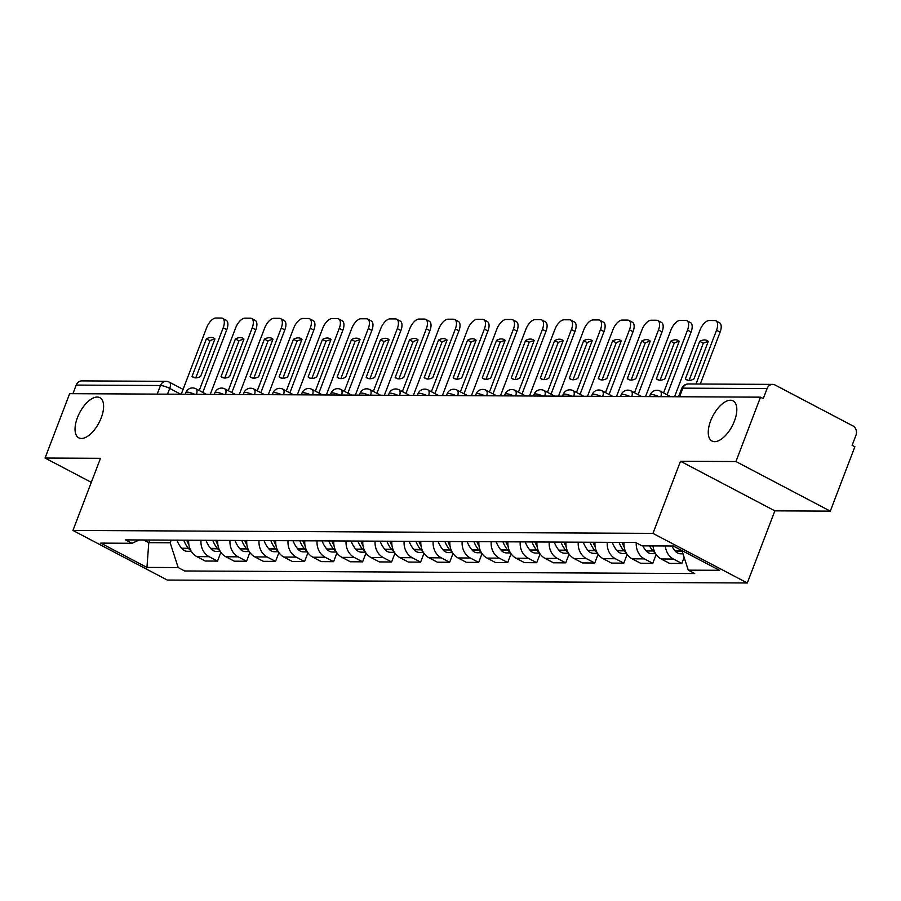 <?xml version="1.0" encoding="UTF-8"?>
<svg xmlns="http://www.w3.org/2000/svg" width="901" height="901" viewBox="0 0 901 901"><rect width="100%" height="100%" fill="white"/><g stroke="black" fill="none" stroke-linecap="round" stroke-linejoin="round"><path stroke-width="1.35" d="M710.63 420.891A22.671 10.891 117.7 0 1 733.087 400.877A22.671 10.891 117.7 0 1 734.439 421.015A22.671 10.891 117.7 0 1 711.993 441.028A22.671 10.891 117.7 0 1 710.63 420.891M77.418 417.692A22.671 10.891 117.7 0 1 99.876 397.679A22.671 10.891 117.7 0 1 101.227 417.816A22.671 10.891 117.7 0 1 78.77 437.83A22.671 10.891 117.7 0 1 77.418 417.692M830.294 511.137L735.937 461.537L760.512 397.161L69.636 393.669L45.05 458.035L100.484 458.316L72.936 530.452L167.293 580.053L747.312 582.981L774.86 510.856L830.294 511.137L854.869 446.761L852.121 445.319L855.95 435.284A7.084 6.037 90.3 0 0 852.92 425.925L775.063 385.009A7.084 6.037 90.3 0 0 772.63 384.389A7.084 6.037 90.3 0 0 767.089 388.579L682.823 388.151A7.084 1.509 -159.1 0 0 681.708 388.522L678.566 396.744M735.937 461.537L680.503 461.256L652.955 533.392L72.936 530.452M760.512 397.161L763.26 398.614L767.089 388.579M45.05 458.035L91.305 482.35M72.925 393.692L76.213 385.087A7.084 6.037 -89.7 0 1 81.743 380.898L166.021 381.326A7.084 6.037 90.3 0 0 160.479 385.515L76.213 385.087M188.714 540.206A16.297 13.875 90.3 0 0 196.846 556.627L205.237 561.03L217.513 561.098L209.122 556.683A16.297 13.875 -89.7 0 1 201.002 540.262M220.869 552.313L217.513 561.098M217.738 540.352A16.297 13.875 90.3 0 0 225.869 556.773L234.26 561.177L246.536 561.244L238.146 556.829A16.297 13.875 -89.7 0 1 230.014 540.409M249.881 552.459L246.536 561.244M246.761 540.499A16.297 13.875 90.3 0 0 254.882 556.919L263.272 561.323L275.548 561.391L267.158 556.976A16.297 13.875 -89.7 0 1 259.037 540.555M278.905 552.606L275.548 561.391M275.774 540.645A16.297 13.875 90.3 0 0 283.905 557.066L292.296 561.469L304.572 561.537L296.181 557.122A16.297 13.875 -89.7 0 1 288.05 540.701M307.928 552.752L304.572 561.537M304.797 540.791A16.297 13.875 90.3 0 0 312.917 557.212L321.308 561.616L333.595 561.683L325.205 557.269A16.297 13.875 -89.7 0 1 317.073 540.859M336.94 552.899L333.595 561.683M333.82 540.938A16.297 13.875 90.3 0 0 341.941 557.359L350.331 561.762L362.607 561.83L354.217 557.415A16.297 13.875 -89.7 0 1 346.097 541.005M365.964 553.045L362.607 561.83M362.833 541.084A16.297 13.875 90.3 0 0 370.964 557.505L379.355 561.909L391.631 561.976L383.24 557.561A16.297 13.875 -89.7 0 1 375.109 541.152M394.987 553.191L391.631 561.976M391.856 541.231A16.297 13.875 90.3 0 0 399.976 557.651L408.367 562.055L420.643 562.123L412.253 557.708A16.297 13.875 -89.7 0 1 404.132 541.298M423.999 553.338L420.643 562.123M420.868 541.377A16.297 13.875 90.3 0 0 429 557.798L437.39 562.201L449.667 562.269L441.276 557.854A16.297 13.875 -89.7 0 1 433.156 541.445M453.023 553.484L449.667 562.269M449.892 541.524A16.297 13.875 90.3 0 0 458.023 557.944L466.414 562.348L478.69 562.415L470.299 558.001A16.297 13.875 -89.7 0 1 462.168 541.591M482.035 553.631L478.69 562.415M478.915 541.67A16.297 13.875 90.3 0 0 487.036 558.091L495.426 562.494L507.702 562.562L499.312 558.147A16.297 13.875 -89.7 0 1 491.191 541.738M511.058 553.777L507.702 562.562M507.927 541.816A16.297 13.875 90.3 0 0 516.059 558.237L524.45 562.641L536.726 562.708L528.335 558.293A16.297 13.875 -89.7 0 1 520.204 541.884M540.082 553.924L536.726 562.708M536.951 541.963A16.297 13.875 90.3 0 0 545.071 558.383L553.462 562.787L565.749 562.855L557.359 558.44A16.297 13.875 -89.7 0 1 549.227 542.03M569.094 554.07L565.749 562.855M565.974 542.109A16.297 13.875 90.3 0 0 574.095 558.53L582.485 562.934L594.761 563.001L586.371 558.586A16.297 13.875 -89.7 0 1 578.251 542.177M598.118 554.216L594.761 563.001M594.987 542.256A16.297 13.875 90.3 0 0 603.118 558.676L611.509 563.091L623.785 563.148L615.394 558.733A16.297 13.875 -89.7 0 1 607.263 542.323M627.141 554.363L623.785 563.148M624.01 542.402A16.297 13.875 90.3 0 0 632.13 558.823L640.521 563.238L652.797 563.294L644.406 558.879A16.297 13.875 -89.7 0 1 636.264 542.819M656.153 554.509L652.797 563.294M653.045 545.916A16.297 13.875 90.3 0 0 661.154 558.969L669.544 563.384L681.82 563.44L673.43 559.037A16.297 13.875 -89.7 0 1 665.321 545.983M684.129 557.381L681.82 563.44M149.791 540.003L148.778 542.661L170.165 542.774L171.179 540.116M170.165 542.774L178.195 567.574L146.953 567.416L100.732 543.123L131.985 543.28L139.396 539.958M178.195 567.574L184.66 570.975L694.739 573.554L688.274 570.153L719.516 570.31L673.306 546.017L642.053 545.86L635.588 542.47L125.521 539.89L131.985 543.28M747.312 582.981L652.955 533.392M774.86 510.856L680.503 461.256M143.664 539.981L148.778 542.661L146.953 567.416M688.274 570.153L681.922 550.545M183.759 540.183A26.929 22.919 90.3 0 0 188.399 548.27L188.692 548.63A8.942 7.613 90.3 0 0 190.753 550.387M191.282 551.299L187.307 551.277A8.942 7.613 -89.7 0 1 181.912 548.596L181.608 548.236A26.929 22.919 -89.7 0 1 176.968 540.149M199.234 390.538L223.2 327.773A10.632 5.102 -62.3 0 0 222.558 318.335A10.632 5.102 -62.3 0 0 221.319 318.042L215.925 318.019A10.632 5.102 117.7 0 0 206.644 327.694L181.225 394.233M214.945 338.889A21.973 10.553 -62.3 0 0 213.774 338.044A21.973 10.553 -62.3 0 0 206.385 338.844L192.037 376.415A21.973 10.553 117.7 0 0 193.208 377.26A21.973 10.553 117.7 0 0 200.596 376.46L214.945 338.889M188.883 544.745A26.929 22.919 -89.7 0 1 186.744 540.195M202.804 392.419L226.77 329.653A10.632 5.102 -62.3 0 0 226.14 320.215L222.558 318.335M214.776 339.317A21.973 10.553 -62.3 0 0 209.967 340.724L195.776 377.868M194.571 377.744L192.037 376.415M209.967 340.724L206.385 338.844M212.782 540.33A26.929 22.919 90.3 0 0 217.411 548.416L217.715 548.777A8.942 7.613 90.3 0 0 219.776 550.534M220.294 551.446L216.33 551.423A8.942 7.613 -89.7 0 1 210.924 548.743L210.62 548.382A26.929 22.919 -89.7 0 1 205.991 540.296M228.246 390.685L252.212 327.919A10.632 5.102 -62.3 0 0 251.582 318.481A10.632 5.102 -62.3 0 0 250.343 318.188L244.948 318.166A10.632 5.102 117.7 0 0 235.657 327.84L210.248 394.379M243.968 339.035A21.973 10.553 -62.3 0 0 242.797 338.19A21.973 10.553 -62.3 0 0 235.409 338.99L221.06 376.562A21.973 10.553 117.7 0 0 222.232 377.406A21.973 10.553 117.7 0 0 229.62 376.607L243.968 339.035M217.907 544.891A26.929 22.919 -89.7 0 1 215.756 540.341M231.827 392.566L255.794 329.8A10.632 5.102 -62.3 0 0 255.152 320.362L251.582 318.481M243.799 339.463A21.973 10.553 -62.3 0 0 238.979 340.871L224.799 378.015M223.583 377.891L221.06 376.562M238.979 340.871L235.409 338.99M241.806 540.476A26.929 22.919 90.3 0 0 246.435 548.563L246.739 548.923A8.942 7.613 90.3 0 0 248.8 550.68M249.318 551.592L245.342 551.581A8.942 7.613 -89.7 0 1 239.948 548.889L239.643 548.529A26.929 22.919 -89.7 0 1 235.015 540.442M257.269 390.831L281.236 328.065A10.632 5.102 -62.3 0 0 280.594 318.627A10.632 5.102 -62.3 0 0 279.355 318.335L273.96 318.312A10.632 5.102 117.7 0 0 264.68 327.987L239.272 394.525M272.98 339.181A21.973 10.553 -62.3 0 0 271.809 338.337A21.973 10.553 -62.3 0 0 264.421 339.136L250.084 376.708A21.973 10.553 117.7 0 0 251.244 377.553A21.973 10.553 117.7 0 0 258.632 376.753L272.98 339.181M246.93 545.037A26.929 22.919 -89.7 0 1 244.779 540.487M260.839 392.712L284.806 329.946A10.632 5.102 -62.3 0 0 284.175 320.508L280.594 318.627M272.823 339.609A21.973 10.553 -62.3 0 0 268.002 341.017L253.823 378.161M252.607 378.037L250.084 376.708M268.002 341.017L264.421 339.136M270.818 540.623A26.929 22.919 90.3 0 0 275.447 548.709L275.751 549.069A8.942 7.613 90.3 0 0 277.812 550.826M278.341 551.739L274.366 551.727A8.942 7.613 -89.7 0 1 268.96 549.036L268.667 548.675A26.929 22.919 -89.7 0 1 264.027 540.589M286.281 390.978L310.248 328.212A10.632 5.102 -62.3 0 0 309.617 318.774A10.632 5.102 -62.3 0 0 308.379 318.481L302.984 318.458A10.632 5.102 117.7 0 0 293.692 328.133L268.284 394.672M302.004 339.328A21.973 10.553 -62.3 0 0 300.833 338.483A21.973 10.553 -62.3 0 0 293.444 339.283L279.096 376.855A21.973 10.553 117.7 0 0 280.267 377.699A21.973 10.553 117.7 0 0 287.656 376.9L302.004 339.328M275.943 545.184A26.929 22.919 -89.7 0 1 273.791 540.634M289.863 392.859L313.83 330.093A10.632 5.102 -62.3 0 0 313.199 320.655L309.617 318.774M301.835 339.756A21.973 10.553 -62.3 0 0 297.026 341.164L282.835 378.307M281.63 378.183L279.096 376.855M297.026 341.164L293.444 339.283M299.842 540.769A26.929 22.919 90.3 0 0 304.47 548.855L304.775 549.216A8.942 7.613 90.3 0 0 306.836 550.973M307.354 551.885L303.389 551.874A8.942 7.613 -89.7 0 1 297.983 549.182L297.679 548.822A26.929 22.919 -89.7 0 1 293.05 540.735M315.305 391.124L339.272 328.358A10.632 5.102 -62.3 0 0 338.641 318.92A10.632 5.102 -62.3 0 0 337.402 318.627L332.007 318.605A10.632 5.102 117.7 0 0 322.716 328.279L297.307 394.818M331.016 339.474A21.973 10.553 -62.3 0 0 329.856 338.63A21.973 10.553 -62.3 0 0 322.468 339.429L308.119 377.001A21.973 10.553 117.7 0 0 309.291 377.846A21.973 10.553 117.7 0 0 316.679 377.046L331.016 339.474M304.966 545.33A26.929 22.919 -89.7 0 1 302.815 540.78M318.886 393.005L342.853 330.239A10.632 5.102 -62.3 0 0 342.211 320.801L338.641 318.92M330.858 339.902A21.973 10.553 -62.3 0 0 326.038 341.31L311.859 378.454M310.642 378.33L308.119 377.001M326.038 341.31L322.468 339.429M328.854 540.915A26.929 22.919 90.3 0 0 333.494 549.002L333.798 549.362A8.942 7.613 90.3 0 0 335.848 551.119M336.377 552.031L332.401 552.02A8.942 7.613 -89.7 0 1 327.007 549.328L326.703 548.968A26.929 22.919 -89.7 0 1 322.074 540.882M344.328 391.271L368.295 328.505A10.632 5.102 -62.3 0 0 367.653 319.067A10.632 5.102 -62.3 0 0 366.414 318.774L361.019 318.751A10.632 5.102 117.7 0 0 351.739 328.426L326.331 394.965M360.04 339.621A21.973 10.553 -62.3 0 0 358.868 338.776A21.973 10.553 -62.3 0 0 351.48 339.576L337.132 377.147A21.973 10.553 117.7 0 0 338.303 377.992A21.973 10.553 117.7 0 0 345.691 377.192L360.04 339.621M333.989 545.477A26.929 22.919 -89.7 0 1 331.838 540.927M347.899 393.151L371.865 330.385A10.632 5.102 -62.3 0 0 371.235 320.947L367.653 319.067M359.882 340.049A21.973 10.553 -62.3 0 0 355.062 341.456L340.871 378.6M339.666 378.476L337.132 377.147M355.062 341.456L351.48 339.576M357.877 541.062A26.929 22.919 90.3 0 0 362.506 549.148L362.81 549.509A8.942 7.613 90.3 0 0 364.871 551.266M365.389 552.178L361.425 552.167A8.942 7.613 -89.7 0 1 356.019 549.475L355.715 549.114A26.929 22.919 -89.7 0 1 351.086 541.028M373.341 391.417L397.307 328.651A10.632 5.102 -62.3 0 0 396.677 319.213A10.632 5.102 -62.3 0 0 395.438 318.92L390.043 318.898A10.632 5.102 117.7 0 0 380.751 328.572L355.343 395.111M389.063 339.767A21.973 10.553 -62.3 0 0 387.892 338.922A21.973 10.553 -62.3 0 0 380.504 339.722L366.155 377.294A21.973 10.553 117.7 0 0 367.326 378.138A21.973 10.553 117.7 0 0 374.715 377.339L389.063 339.767M363.002 545.623A26.929 22.919 -89.7 0 1 360.85 541.073M376.922 393.298L400.889 330.532A10.632 5.102 -62.3 0 0 400.258 321.094L396.677 319.213M388.894 340.195A21.973 10.553 -62.3 0 0 384.074 341.603L369.894 378.747M368.678 378.623L366.155 377.294M384.074 341.603L380.504 339.722M386.901 541.208A26.929 22.919 90.3 0 0 391.53 549.295L391.834 549.655A8.942 7.613 90.3 0 0 393.895 551.412M394.413 552.324L390.437 552.313A8.942 7.613 -89.7 0 1 385.042 549.621L384.738 549.261A26.929 22.919 -89.7 0 1 380.109 541.174M402.364 391.563L426.331 328.797A10.632 5.102 -62.3 0 0 425.7 319.359A10.632 5.102 -62.3 0 0 424.461 319.067L419.066 319.044A10.632 5.102 117.7 0 0 409.775 328.719L384.367 395.257M418.075 339.914A21.973 10.553 -62.3 0 0 416.915 339.069A21.973 10.553 -62.3 0 0 409.527 339.868L395.179 377.44A21.973 10.553 117.7 0 0 396.35 378.285A21.973 10.553 117.7 0 0 403.727 377.485L418.075 339.914M392.025 545.769A26.929 22.919 -89.7 0 1 389.874 541.219M405.934 393.444L429.912 330.678A10.632 5.102 -62.3 0 0 429.27 321.24L425.7 319.359M417.918 340.341A21.973 10.553 -62.3 0 0 413.097 341.749L398.918 378.893M397.701 378.769L395.179 377.44M413.097 341.749L409.527 339.868M415.913 541.355A26.929 22.919 90.3 0 0 420.553 549.441L420.846 549.801A8.942 7.613 90.3 0 0 422.907 551.558M423.436 552.471L419.461 552.459A8.942 7.613 -89.7 0 1 414.066 549.768L413.762 549.407A26.929 22.919 -89.7 0 1 409.122 541.321M431.388 391.71L455.354 328.944A10.632 5.102 -62.3 0 0 454.712 319.517A10.632 5.102 -62.3 0 0 453.473 319.213L448.079 319.191A10.632 5.102 117.7 0 0 438.798 328.865L413.379 395.404M447.099 340.06A21.973 10.553 -62.3 0 0 445.927 339.215A21.973 10.553 -62.3 0 0 438.539 340.015L424.191 377.587A21.973 10.553 117.7 0 0 425.362 378.431A21.973 10.553 117.7 0 0 432.75 377.632L447.099 340.06M421.037 545.916A26.929 22.919 -89.7 0 1 418.897 541.366M434.958 393.591L458.924 330.825A10.632 5.102 -62.3 0 0 458.294 321.387L454.712 319.517M446.93 340.488A21.973 10.553 -62.3 0 0 442.121 341.896L427.93 379.039M426.725 378.916L424.191 377.587M442.121 341.896L438.539 340.015M444.936 541.501A26.929 22.919 90.3 0 0 449.565 549.587L449.869 549.959A8.942 7.613 90.3 0 0 451.93 551.716M452.448 552.628L448.484 552.606A8.942 7.613 -89.7 0 1 443.078 549.914L442.774 549.554A26.929 22.919 -89.7 0 1 438.145 541.467M460.4 391.856L484.366 329.09A10.632 5.102 -62.3 0 0 483.736 319.664A10.632 5.102 -62.3 0 0 482.497 319.359L477.102 319.337A10.632 5.102 117.7 0 0 467.81 329.011L442.402 395.55M476.122 340.206A21.973 10.553 -62.3 0 0 474.951 339.373A21.973 10.553 -62.3 0 0 467.563 340.173L453.214 377.733A21.973 10.553 117.7 0 0 454.386 378.578A21.973 10.553 117.7 0 0 461.774 377.778L476.122 340.206M450.061 546.062A26.929 22.919 -89.7 0 1 447.91 541.512M463.981 393.737L487.948 330.971A10.632 5.102 -62.3 0 0 487.306 321.533L483.736 319.664M475.953 340.634A21.973 10.553 -62.3 0 0 471.133 342.042L456.953 379.186M455.737 379.062L453.214 377.733M471.133 342.042L467.563 340.173M473.96 541.647A26.929 22.919 90.3 0 0 478.589 549.734L478.893 550.106A8.942 7.613 90.3 0 0 480.954 551.862M481.472 552.775L477.496 552.752A8.942 7.613 -89.7 0 1 472.101 550.06L471.797 549.7A26.929 22.919 -89.7 0 1 467.168 541.614M489.423 392.003L513.39 329.237A10.632 5.102 -62.3 0 0 512.748 319.81A10.632 5.102 -62.3 0 0 511.509 319.506L506.114 319.483A10.632 5.102 117.7 0 0 496.834 329.158L471.426 395.697M505.134 340.353A21.973 10.553 -62.3 0 0 503.963 339.519A21.973 10.553 -62.3 0 0 496.575 340.319L482.238 377.891A21.973 10.553 117.7 0 0 483.398 378.724A21.973 10.553 117.7 0 0 490.786 377.924L505.134 340.353M479.084 546.209A26.929 22.919 -89.7 0 1 476.933 541.659M492.993 393.883L516.96 331.118A10.632 5.102 -62.3 0 0 516.329 321.68L512.748 319.81M504.977 340.781A21.973 10.553 -62.3 0 0 500.156 342.189L485.977 379.332M484.761 379.208L482.238 377.891M500.156 342.189L496.575 340.319M502.972 541.794A26.929 22.919 90.3 0 0 507.601 549.88L507.905 550.252A8.942 7.613 90.3 0 0 509.966 552.009M510.495 552.921L506.52 552.899A8.942 7.613 -89.7 0 1 501.114 550.218L500.821 549.847A26.929 22.919 -89.7 0 1 496.181 541.76M518.435 392.149L542.413 329.394A10.632 5.102 -62.3 0 0 541.771 319.956A10.632 5.102 -62.3 0 0 540.532 319.652L535.138 319.63A10.632 5.102 117.7 0 0 525.857 329.304L500.438 395.854M534.158 340.499A21.973 10.553 -62.3 0 0 532.987 339.666A21.973 10.553 -62.3 0 0 525.598 340.465L511.25 378.037A21.973 10.553 117.7 0 0 512.421 378.87A21.973 10.553 117.7 0 0 519.809 378.071L534.158 340.499M508.096 546.355A26.929 22.919 -89.7 0 1 505.945 541.805M522.017 394.03L545.983 331.264A10.632 5.102 -62.3 0 0 545.353 321.826L541.771 319.956M533.989 340.927A21.973 10.553 -62.3 0 0 529.18 342.335L514.989 379.49M513.784 379.355L511.25 378.037M529.18 342.335L525.598 340.465M531.995 541.94A26.929 22.919 90.3 0 0 536.624 550.027L536.928 550.398A8.942 7.613 90.3 0 0 538.989 552.155M539.508 553.068L535.543 553.045A8.942 7.613 -89.7 0 1 530.137 550.365L529.833 549.993A26.929 22.919 -89.7 0 1 525.204 541.906M547.459 392.295L571.425 329.541A10.632 5.102 -62.3 0 0 570.795 320.103A10.632 5.102 -62.3 0 0 569.556 319.799L564.161 319.776A10.632 5.102 117.7 0 0 554.87 329.451L529.461 396.001M563.17 340.646A21.973 10.553 -62.3 0 0 562.01 339.812A21.973 10.553 -62.3 0 0 554.622 340.612L540.273 378.183A21.973 10.553 117.7 0 0 541.445 379.017A21.973 10.553 117.7 0 0 548.833 378.217L563.17 340.646M537.12 546.502A26.929 22.919 -89.7 0 1 534.969 541.952M551.04 394.176L575.007 331.41A10.632 5.102 -62.3 0 0 574.365 321.984L570.795 320.103M563.012 341.074A21.973 10.553 -62.3 0 0 558.192 342.493L544.013 379.636M542.796 379.501L540.273 378.183M558.192 342.493L554.622 340.612M561.008 542.087A26.929 22.919 90.3 0 0 565.648 550.173L565.952 550.545A8.942 7.613 90.3 0 0 568.002 552.302M568.531 553.214L564.555 553.191A8.942 7.613 -89.7 0 1 559.161 550.511L558.857 550.139A26.929 22.919 -89.7 0 1 554.228 542.053M576.482 392.442L600.449 329.687A10.632 5.102 -62.3 0 0 599.807 320.249A10.632 5.102 -62.3 0 0 598.568 319.945L593.173 319.923A10.632 5.102 117.7 0 0 583.893 329.597L558.485 396.147M592.194 340.792A21.973 10.553 -62.3 0 0 591.022 339.959A21.973 10.553 -62.3 0 0 583.634 340.758L569.286 378.33A21.973 10.553 117.7 0 0 570.457 379.163A21.973 10.553 117.7 0 0 577.845 378.364L592.194 340.792M566.143 546.648A26.929 22.919 -89.7 0 1 563.992 542.098M580.053 394.323L604.019 331.557A10.632 5.102 -62.3 0 0 603.388 322.13L599.807 320.249M592.036 341.22A21.973 10.553 -62.3 0 0 587.215 342.639L573.025 379.783M571.82 379.659L569.286 378.33M587.215 342.639L583.634 340.758M590.031 542.233A26.929 22.919 90.3 0 0 594.66 550.32L594.964 550.691A8.942 7.613 90.3 0 0 597.025 552.448M597.543 553.36L593.579 553.338A8.942 7.613 -89.7 0 1 588.173 550.657L587.869 550.286A26.929 22.919 -89.7 0 1 583.24 542.199M605.495 392.588L629.461 329.834A10.632 5.102 -62.3 0 0 628.83 320.396A10.632 5.102 -62.3 0 0 627.592 320.092L622.197 320.069A10.632 5.102 117.7 0 0 612.905 329.743L587.497 396.294M621.217 340.938A21.973 10.553 -62.3 0 0 620.046 340.105A21.973 10.553 -62.3 0 0 612.657 340.905L598.309 378.476A21.973 10.553 117.7 0 0 599.48 379.31A21.973 10.553 117.7 0 0 606.869 378.51L621.217 340.938M595.156 546.794A26.929 22.919 -89.7 0 1 593.004 542.244M609.076 394.469L633.043 331.714A10.632 5.102 -62.3 0 0 632.412 322.276L628.83 320.396M621.048 341.366A21.973 10.553 -62.3 0 0 616.239 342.785L602.048 379.929M600.832 379.805L598.309 378.476M616.239 342.785L612.657 340.905M619.055 542.379A26.929 22.919 90.3 0 0 623.683 550.466L623.988 550.838A8.942 7.613 90.3 0 0 626.049 552.595M626.567 553.507L622.602 553.484A8.942 7.613 -89.7 0 1 617.196 550.804L616.892 550.432A26.929 22.919 -89.7 0 1 612.263 542.346M634.518 392.735L658.485 329.98A10.632 5.102 -62.3 0 0 657.854 320.542A10.632 5.102 -62.3 0 0 656.615 320.249L651.22 320.215A10.632 5.102 117.7 0 0 641.929 329.89L616.521 396.44M650.229 341.096A21.973 10.553 -62.3 0 0 649.069 340.251A21.973 10.553 -62.3 0 0 641.681 341.051L627.333 378.623A21.973 10.553 117.7 0 0 628.504 379.456A21.973 10.553 117.7 0 0 635.881 378.657L650.229 341.096M624.179 546.952A26.929 22.919 -89.7 0 1 622.028 542.391M638.099 394.615L662.066 331.861A10.632 5.102 -62.3 0 0 661.424 322.423L657.854 320.542M650.072 341.513A21.973 10.553 -62.3 0 0 645.251 342.932L631.072 380.076M629.855 379.952L627.333 378.623M645.251 342.932L641.681 341.051M649.565 545.905A26.929 22.919 90.3 0 0 652.707 550.612L653 550.984A8.942 7.613 90.3 0 0 655.061 552.741M655.59 553.653L651.614 553.631A8.942 7.613 -89.7 0 1 646.22 550.95L645.916 550.579A26.929 22.919 -89.7 0 1 642.773 545.871M663.541 392.892L687.508 330.126A10.632 5.102 -62.3 0 0 686.866 320.688A10.632 5.102 -62.3 0 0 685.627 320.396L680.232 320.362A10.632 5.102 117.7 0 0 670.952 330.036L645.533 396.586M679.253 341.242A21.973 10.553 -62.3 0 0 678.081 340.398A21.973 10.553 -62.3 0 0 670.693 341.197L656.345 378.769A21.973 10.553 117.7 0 0 657.516 379.614A21.973 10.553 117.7 0 0 664.904 378.814L679.253 341.242M653.191 547.098A26.929 22.919 -89.7 0 1 652.538 545.916M667.112 394.762L691.078 332.007A10.632 5.102 -62.3 0 0 690.448 322.569L686.866 320.688M679.095 341.659A21.973 10.553 -62.3 0 0 674.275 343.078L660.084 380.222M658.879 380.098L656.345 378.769M674.275 343.078L670.693 341.197M681.269 550.207A26.929 22.919 90.3 0 0 681.719 550.759L682.023 551.13A8.942 7.613 90.3 0 0 682.158 551.288M682.969 553.788L680.638 553.777A8.942 7.613 -89.7 0 1 675.232 551.097L674.928 550.725A26.929 22.919 -89.7 0 1 671.797 546.017M696 384.006L716.52 330.273A10.632 5.102 -62.3 0 0 715.89 320.835A10.632 5.102 -62.3 0 0 714.651 320.542L709.256 320.508A10.632 5.102 117.7 0 0 699.964 330.183L674.556 396.733M708.276 341.389A21.973 10.553 -62.3 0 0 707.105 340.544A21.973 10.553 -62.3 0 0 699.717 341.344L685.368 378.916A21.973 10.553 117.7 0 0 686.539 379.76A21.973 10.553 117.7 0 0 693.928 378.961L708.276 341.389M700.291 384.017L720.102 332.154A10.632 5.102 -62.3 0 0 719.46 322.716L715.89 320.835M708.107 341.817A21.973 10.553 -62.3 0 0 703.287 343.225L689.107 380.368M687.891 380.245L685.368 378.916M703.287 343.225L699.717 341.344M659.025 396.654A7.084 1.509 -159.1 0 0 651.333 394.48A7.084 1.509 -159.1 0 0 650.218 394.841L649.542 396.598M630.013 396.508A7.084 1.509 -159.1 0 0 622.321 394.334A7.084 1.509 -159.1 0 0 621.194 394.694L620.53 396.451M600.99 396.361A7.084 1.509 -159.1 0 0 593.297 394.188A7.084 1.509 -159.1 0 0 592.182 394.548L591.507 396.305M571.977 396.215A7.084 1.509 -159.1 0 0 564.274 394.041A7.084 1.509 -159.1 0 0 563.159 394.401L562.483 396.158M542.954 396.068A7.084 1.509 -159.1 0 0 535.262 393.895A7.084 1.509 -159.1 0 0 534.135 394.255L533.471 396.012M513.93 395.922A7.084 1.509 -159.1 0 0 506.238 393.748A7.084 1.509 -159.1 0 0 505.123 394.109L504.447 395.866M484.918 395.776A7.084 1.509 -159.1 0 0 477.215 393.602A7.084 1.509 -159.1 0 0 476.1 393.962L475.435 395.719M455.895 395.629A7.084 1.509 -159.1 0 0 448.202 393.455A7.084 1.509 -159.1 0 0 447.087 393.816L446.412 395.573M426.871 395.471A7.084 1.509 -159.1 0 0 419.179 393.309A7.084 1.509 -159.1 0 0 418.064 393.669L417.388 395.426M397.859 395.325A7.084 1.509 -159.1 0 0 390.167 393.163A7.084 1.509 -159.1 0 0 389.041 393.523L388.376 395.28M368.836 395.179A7.084 1.509 -159.1 0 0 361.143 393.016A7.084 1.509 -159.1 0 0 360.028 393.377L359.353 395.134M339.812 395.032A7.084 1.509 -159.1 0 0 332.12 392.87A7.084 1.509 -159.1 0 0 331.005 393.23L330.329 394.987M310.8 394.886A7.084 1.509 -159.1 0 0 303.108 392.723A7.084 1.509 -159.1 0 0 301.981 393.084L301.317 394.841M281.776 394.739A7.084 1.509 -159.1 0 0 274.084 392.566A7.084 1.509 -159.1 0 0 272.969 392.937L272.293 394.694M252.764 394.593A7.084 1.509 -159.1 0 0 245.061 392.419A7.084 1.509 -159.1 0 0 243.946 392.791L243.27 394.548M223.741 394.447A7.084 1.509 -159.1 0 0 216.049 392.273A7.084 1.509 -159.1 0 0 214.934 392.645L214.258 394.401M194.717 394.3A7.084 1.509 -159.1 0 0 187.025 392.126A7.084 1.509 -159.1 0 0 185.91 392.498L185.234 394.255M180.752 394.233L169.703 388.421A7.084 1.509 -159.1 0 0 160.479 385.515L157.191 394.109M167.507 394.165L169.703 388.421A7.084 3.401 117.7 0 0 169.275 382.137A7.084 7.084 0 0 0 166.021 381.326M644.406 558.879L632.13 558.823M615.394 558.733L603.118 558.676M586.371 558.586L574.095 558.53M557.359 558.44L545.071 558.383M528.335 558.293L516.059 558.237M499.312 558.147L487.036 558.091M470.299 558.001L458.023 557.944M441.276 557.854L429 557.798M412.253 557.708L399.976 557.651M383.24 557.561L370.964 557.505M354.217 557.415L341.941 557.359M325.205 557.269L312.917 557.212M296.181 557.122L283.905 557.066M267.158 556.976L254.882 556.919M238.146 556.829L225.869 556.773M209.122 556.683L196.846 556.627M673.43 559.037L661.154 558.969M196.508 394.311A7.084 3.401 -62.3 0 0 195.821 388.748A7.084 7.084 0 0 0 185.91 392.498M225.52 394.458A7.084 3.401 -62.3 0 0 224.845 388.894A7.084 7.084 0 0 0 214.934 392.645M254.544 394.604A7.084 3.401 -62.3 0 0 253.868 389.041A7.084 7.084 0 0 0 243.946 392.791M283.567 394.751A7.084 3.401 -62.3 0 0 282.88 389.187A7.084 7.084 0 0 0 272.969 392.937M312.579 394.897A7.084 3.401 -62.3 0 0 311.904 389.333A7.084 7.084 0 0 0 301.981 393.084M341.603 395.043A7.084 3.401 -62.3 0 0 340.927 389.48A7.084 7.084 0 0 0 331.005 393.23M370.615 395.19A7.084 3.401 -62.3 0 0 369.939 389.626A7.084 7.084 0 0 0 360.028 393.377M399.639 395.336A7.084 3.401 -62.3 0 0 398.963 389.773A7.084 7.084 0 0 0 389.041 393.523M428.662 395.483A7.084 3.401 -62.3 0 0 427.975 389.919A7.084 7.084 0 0 0 418.064 393.669M457.674 395.629A7.084 3.401 -62.3 0 0 456.998 390.077A7.084 7.084 0 0 0 447.087 393.816M486.698 395.776A7.084 3.401 -62.3 0 0 486.022 390.223A7.084 7.084 0 0 0 476.1 393.962M515.721 395.922A7.084 3.401 -62.3 0 0 515.034 390.37A7.084 7.084 0 0 0 505.123 394.109M544.733 396.068A7.084 3.401 -62.3 0 0 544.058 390.516A7.084 7.084 0 0 0 534.135 394.255M573.757 396.215A7.084 3.401 -62.3 0 0 573.081 390.662A7.084 7.084 0 0 0 563.159 394.401M602.769 396.361A7.084 3.401 -62.3 0 0 602.093 390.809A7.084 7.084 0 0 0 592.182 394.548M631.792 396.508A7.084 3.401 -62.3 0 0 631.117 390.955A7.084 7.084 0 0 0 621.194 394.694M660.816 396.665A7.084 3.401 -62.3 0 0 660.129 391.102A7.084 7.084 0 0 0 650.218 394.841M679.545 396.755L682.823 388.151A7.084 6.037 90.3 0 1 688.364 383.961A7.084 7.084 0 0 0 681.708 388.522M188.399 548.27L181.608 548.236M188.692 548.63L181.912 548.596M226.77 329.653L223.2 327.773M217.411 548.416L210.62 548.382M217.715 548.777L210.924 548.743M255.794 329.8L252.212 327.919M246.435 548.563L239.643 548.529M246.739 548.923L239.948 548.889M284.806 329.946L281.236 328.065M275.447 548.709L268.667 548.675M275.751 549.069L268.96 549.036M313.83 330.093L310.248 328.212M304.47 548.855L297.679 548.822M304.775 549.216L297.983 549.182M342.853 330.239L339.272 328.358M333.494 549.002L326.703 548.968M333.798 549.362L327.007 549.328M371.865 330.385L368.295 328.505M362.506 549.148L355.715 549.114M362.81 549.509L356.019 549.475M400.889 330.532L397.307 328.651M391.53 549.295L384.738 549.261M391.834 549.655L385.042 549.621M429.912 330.678L426.331 328.797M420.553 549.441L413.762 549.407M420.846 549.801L414.066 549.768M458.924 330.825L455.354 328.944M449.565 549.587L442.774 549.554M449.869 549.959L443.078 549.914M487.948 330.971L484.366 329.09M478.589 549.734L471.797 549.7M478.893 550.106L472.101 550.06M516.96 331.118L513.39 329.237M507.601 549.88L500.821 549.847M507.905 550.252L501.114 550.218M545.983 331.264L542.413 329.394M536.624 550.027L529.833 549.993M536.928 550.398L530.137 550.365M575.007 331.41L571.425 329.541M565.648 550.173L558.857 550.139M565.952 550.545L559.161 550.511M604.019 331.557L600.449 329.687M594.66 550.32L587.869 550.286M594.964 550.691L588.173 550.657M633.043 331.714L629.461 329.834M623.683 550.466L616.892 550.432M623.988 550.838L617.196 550.804M662.066 331.861L658.485 329.98M652.707 550.612L645.916 550.579M653 550.984L646.22 550.95M691.078 332.007L687.508 330.126M681.719 550.759L674.928 550.725M682.023 551.13L675.232 551.097M720.102 332.154L716.52 330.273M206.498 394.368L195.821 388.748M235.521 394.514L224.845 388.894M264.545 394.661L253.868 389.041M293.557 394.807L282.88 389.187M322.581 394.953L311.904 389.333M351.604 395.1L340.927 389.48M380.616 395.246L369.939 389.626M409.64 395.393L398.963 389.773M438.652 395.539L427.975 389.919M467.675 395.685L456.998 390.077M496.699 395.832L486.022 390.223M525.711 395.978L515.034 390.37M554.734 396.125L544.058 390.516M583.758 396.271L573.081 390.662M612.77 396.417L602.093 390.809M641.794 396.564L631.117 390.955M670.806 396.71L660.129 391.102M688.364 383.961L772.63 384.389M169.275 382.137L183.083 389.39"/></g></svg>
